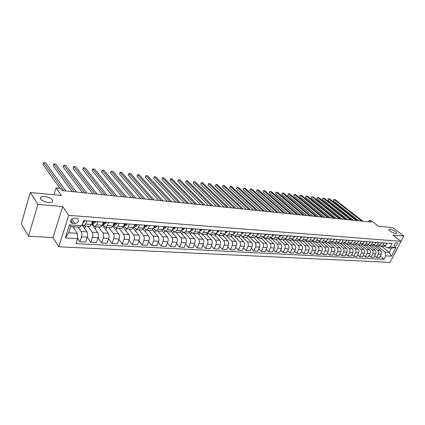 <?xml version="1.0" encoding="UTF-8"?>
<svg xmlns="http://www.w3.org/2000/svg" width="425" height="425" viewBox="0 0 425 425"><rect width="100%" height="100%" fill="white"/><g stroke="black" fill="none" stroke-linecap="round" stroke-linejoin="round"><path stroke-width="0.64" d="M390.012 231.057C388.949 230.217 388.588 229.633 388.939 229.293C390.4 228.953 392.535 229.707 395.346 231.545C396.424 232.39 396.791 232.98 396.445 233.325C394.974 233.665 392.828 232.911 390.012 231.057M40.593 198.964L40.88 197.046C42.999 195.394 51.037 197.482 52.562 200.063L52.307 202.013C50.24 203.687 42.064 201.572 40.593 198.964M396.86 242.532C394.713 243.355 393.97 244.556 394.623 246.133L394.937 246.213C397.078 245.39 397.821 244.189 397.168 242.617L396.86 242.532M58.778 246.792L390.017 262.352L401.019 241.357L68.749 215.337L58.778 246.792L53.019 237.602L62.703 206.539L37.926 204.398L28.486 236.236L53.019 237.602M28.486 236.236L21.25 223.747L30.318 192.482L61.407 195.5L56.079 187.908L53.991 194.783M400.972 241.32L403.75 236.018L392.673 227.662L378.558 226.291L371.248 220.671L369.107 220.447L368.433 221.808M37.926 204.398L30.318 192.482M56.079 187.908L60.483 188.365L62.045 190.565L371.243 222.089L369.107 220.447M72.728 223.38L74.747 223.518C78.301 222.663 79.247 221.016 77.584 218.572L74.428 218.073C70.863 218.917 69.907 220.57 71.565 223.024L72.728 223.38L70.736 220.469M77.621 238.627L65.344 237.942L69.509 224.899L81.828 225.749L79.348 227.12L70.741 226.541L68.749 232.767L77.339 233.293L77.621 238.627L75.985 243.631L383.897 259.303L380.125 256.233M381.746 246.468L389.162 252.376L391.356 248.163L387.26 247.887L390.277 247.021L392.094 243.525L83.502 220.633L81.828 225.749M390.277 247.021L396.079 247.424L391.494 256.185L385.688 255.861L383.897 259.303M62.703 206.539L68.749 215.337M403.75 236.018L392.812 235.073L401.019 241.357M387.26 247.887L385.087 246.165M384.035 242.93L382.904 245.129L380.853 246.404L379.605 245.767M378.494 242.516L377.358 244.736L375.312 246.022L374.037 245.363M372.863 242.101L371.726 244.338L369.681 245.634L368.385 244.949M367.142 241.676L366.01 243.929L363.959 245.241L362.637 244.529M361.33 241.241L360.193 243.52L358.142 244.843L356.798 244.099M355.422 240.805L354.285 243.1L352.235 244.433L350.864 243.663M349.419 240.359L348.282 242.67L346.232 244.019L344.834 243.222M343.315 239.907L342.178 242.239L340.127 243.599L338.704 242.771M337.11 239.445L335.973 241.798L333.928 243.174L332.472 242.308M330.804 238.977L329.662 241.352L327.617 242.739L326.134 241.841M324.387 238.505L323.244 240.895L321.204 242.292L319.685 241.357M317.858 238.016L316.721 240.433L314.681 241.846L313.129 240.874M311.222 237.527L310.08 239.96L308.045 241.389L306.462 240.375M304.465 237.023L303.328 239.482L301.293 240.922L299.673 239.865M297.596 236.512L296.453 238.993L294.424 240.449L292.772 239.344M290.599 235.997L289.462 238.499L287.433 239.966L285.743 238.813M283.48 235.466L282.338 237.995L280.319 239.477L278.587 238.271M276.234 234.929L275.092 237.479L273.078 238.977L271.304 237.718M268.85 234.382L267.713 236.959L265.705 238.468L263.888 237.15M261.338 233.824L260.201 236.422L258.198 237.952L256.339 236.571M253.683 233.256L252.546 235.88L250.553 237.426L248.646 235.981M245.884 232.677L244.752 235.328L242.76 236.89L240.81 235.37M237.942 232.087L236.81 234.765L234.828 236.343L232.82 234.749M229.84 231.487L228.714 234.191L226.743 235.785L224.687 234.111M221.59 230.876L220.463 233.607L218.503 235.216L216.389 233.458M213.175 230.254L212.054 233.006L210.104 234.637L207.931 232.788M204.6 229.617L203.479 232.401L201.54 234.048L199.309 232.098L197.37 233.761L192.929 233.452M195.851 228.969L194.735 231.779L192.807 233.447L190.512 231.386M186.931 228.305L185.815 231.147L183.898 232.831L181.544 230.658M177.825 227.63L176.72 230.504L174.813 232.204L172.391 229.914M168.534 226.939L167.434 229.845L165.543 231.567L163.051 229.144M159.056 226.238L157.957 229.171L156.087 230.913L153.521 228.352M149.377 225.521L148.288 228.485L146.428 230.249L143.793 227.54M139.49 224.788L138.412 227.784L136.568 229.569L133.859 226.7M129.402 224.039L128.323 227.067L126.501 228.873L123.718 225.834M119.09 223.274L118.022 226.339L116.216 228.167L113.363 224.915M108.556 222.493L107.493 225.59L105.713 227.444L102.898 224.177M97.787 221.691L96.735 224.825L94.977 226.7L92.209 223.407M86.78 220.878L85.738 224.049L84.007 225.946L82.354 224.134M72.84 226.684L77.339 233.293M78.147 227.04L81.255 231.535C82.014 232.937 82.11 234.696 81.536 236.821L79.905 241.782L77.605 238.372M82.094 224.942L86.971 231.896C87.741 233.293 87.842 235.041 87.268 237.15L85.627 242.085L79.905 241.782M87.917 226.217L92.193 232.231C92.974 233.617 93.075 235.36 92.496 237.453L90.849 242.362L87.252 237.187M92.916 224.379L91.811 224.299L97.787 232.581C98.579 233.962 98.68 235.694 98.101 237.777L96.448 242.659L90.849 242.362M98.536 226.95L102.898 232.905C103.695 234.276 103.801 236.002 103.222 238.074L101.559 242.93L98.032 237.995M102.377 225.17L108.375 233.251C109.177 234.616 109.289 236.332 108.704 238.393L107.036 243.217L101.559 242.93M102.414 225.053L103.61 225.138M108.938 227.662L113.374 233.564C114.187 234.929 114.298 236.635 113.714 238.685L112.041 243.482L108.577 238.77M112.896 226.243L118.74 233.904C119.552 235.259 119.669 236.953 119.085 238.993L117.401 243.769L112.041 243.482M113.055 225.813L114.081 225.882M119.122 228.368L123.632 234.212C124.456 235.562 124.573 237.251 123.988 239.28L122.299 244.024L118.899 239.514M123.181 227.253L128.881 234.547C129.715 235.886 129.832 237.564 129.243 239.583L127.553 244.306L122.299 244.024M123.463 226.552L124.328 226.615M129.094 229.054L133.678 234.85C134.512 236.183 134.635 237.857 134.045 239.859L132.345 244.561L129.009 240.237M133.243 228.209L138.816 235.174C139.66 236.502 139.788 238.165 139.193 240.162L137.488 244.832L132.345 244.561M133.652 227.274L134.369 227.327M138.863 229.728L143.512 235.471C144.362 236.794 144.489 238.446 143.894 240.433L142.189 245.082L138.911 240.938M143.087 229.117L148.548 235.79C149.403 237.102 149.531 238.749 148.936 240.725L147.225 245.347L142.189 245.082M143.629 227.986L144.197 228.028M148.437 230.387L153.149 236.077C154.009 237.389 154.142 239.025 153.542 240.991L151.826 245.592L148.607 241.613M152.713 229.978L158.079 236.39C158.95 237.697 159.083 239.323 158.482 241.278L156.761 245.852L151.826 245.592M153.398 228.682L153.823 228.708M157.818 231.035L162.589 236.677C163.46 237.973 163.598 239.594 162.998 241.538L161.272 246.091L158.111 242.266M162.137 230.796L167.423 236.98C168.3 238.271 168.438 239.886 167.838 241.82L166.106 246.346L161.272 246.091M162.972 229.362L163.258 229.383M167.014 231.667L171.838 237.262C172.72 238.547 172.863 240.152 172.263 242.075L170.526 246.58L167.423 242.903M171.365 231.577L176.577 237.559C177.464 238.839 177.607 240.438 177.007 242.351L175.27 246.829L170.526 246.58M176.03 232.289L180.907 237.835C181.799 239.11 181.942 240.699 181.342 242.601L179.6 247.058L176.55 243.52M180.397 232.321L185.555 238.127C186.453 239.397 186.596 240.975 185.991 242.872L184.248 247.308L179.6 247.058M184.875 232.9L189.8 238.393C190.703 239.657 190.846 241.23 190.241 243.116L188.493 247.531L185.502 244.12M189.237 233.028L194.352 238.685C195.261 239.939 195.41 241.506 194.804 243.382L193.051 247.77L188.493 247.531M193.545 233.495L198.518 238.946C199.426 240.199 199.58 241.756 198.974 243.626L197.216 247.993L194.278 244.699M197.896 233.702L202.98 239.227C203.899 240.476 204.053 242.027 203.442 243.881L201.684 248.227L197.216 247.993M202.05 234.085L207.065 239.488C207.984 240.725 208.138 242.271 207.533 244.12L205.769 248.444L202.884 245.268M206.375 234.345L211.448 239.764C212.373 240.996 212.527 242.537 211.921 244.375L210.157 248.678L205.769 248.444M210.396 234.658L215.454 240.013C216.378 241.246 216.538 242.776 215.927 244.609L214.163 248.891L211.326 245.82M214.667 234.945L219.752 240.29C220.681 241.512 220.841 243.036 220.23 244.858L218.466 249.114L214.163 248.891M218.588 235.222L223.683 240.534C224.618 241.756 224.777 243.27 224.166 245.082L222.397 249.326L219.608 246.357M222.785 235.514L227.901 240.8C228.836 242.016 229.001 243.525 228.39 245.326L226.615 249.549L222.397 249.326M226.61 235.763L231.758 241.044C232.698 242.255 232.863 243.759 232.252 245.554L230.477 249.751L227.736 246.883M230.743 236.061L235.896 241.31C236.842 242.51 237.007 244.008 236.396 245.793L234.621 249.969L230.477 249.751M234.419 236.226L239.684 241.549C240.63 242.744 240.8 244.232 240.183 246.011L238.409 250.171L235.716 247.393M238.563 236.597L243.743 241.804C244.694 242.999 244.864 244.476 244.253 246.25L242.473 250.389L238.409 250.171M240.8 235.392L247.462 242.038C248.418 243.227 248.588 244.704 247.972 246.463L246.192 250.585L243.546 247.892M246.234 237.129L251.451 242.292C252.407 243.472 252.577 244.943 251.967 246.697L250.182 250.792L246.192 250.585M248.572 236.103L255.101 242.521C256.057 243.7 256.233 245.161 255.616 246.904L253.837 250.989L251.233 248.381M253.773 237.649L259.016 242.771C259.978 243.939 260.153 245.395 259.542 247.132L257.752 251.196L253.837 250.989M256.201 236.783L262.602 242.994C263.564 244.163 263.739 245.613 263.128 247.339L261.338 251.387L258.783 248.859M261.173 238.159L266.448 243.238C267.415 244.402 267.591 245.847 266.98 247.562L265.189 251.589L261.338 251.387M263.686 237.442L269.965 243.461C270.938 244.619 271.113 246.054 270.502 247.77L268.712 251.775L266.199 249.321M268.446 238.659L273.748 243.7C274.72 244.853 274.895 246.282 274.284 247.988L272.494 251.977L268.712 251.775M271.033 238.08L277.201 243.918C278.178 245.066 278.359 246.489 277.743 248.189L275.953 252.158L273.482 249.778M275.597 239.153L280.914 244.152C281.892 245.299 282.072 246.712 281.462 248.402L279.666 252.354L275.953 252.158M278.242 238.696L284.314 244.364C285.292 245.507 285.473 246.92 284.862 248.598L283.066 252.535L280.633 250.224M282.614 239.636L287.959 244.598C288.942 245.735 289.122 247.137 288.511 248.811L286.716 252.726L283.066 252.535M285.318 239.286L291.295 244.805C292.283 245.937 292.464 247.339 291.853 249.008L290.057 252.907L287.667 250.654M289.515 240.109L294.881 245.034C295.869 246.16 296.055 247.552 295.439 249.215L293.643 253.093L290.057 252.907M292.267 239.859L298.164 245.241C299.152 246.362 299.338 247.754 298.722 249.406L296.926 253.268L294.573 251.085M296.305 240.577L301.686 245.464C302.674 246.58 302.86 247.961 302.249 249.608L300.454 253.454L296.926 253.268M299.094 240.417L304.911 245.666C305.899 246.782 306.09 248.157 305.474 249.794L303.678 253.624L301.368 251.499M302.972 241.039L308.375 245.889C309.368 246.994 309.554 248.365 308.943 249.996L307.147 253.81L303.678 253.624M305.793 240.954L311.541 246.086C312.54 247.191 312.726 248.556 312.115 250.182L310.319 253.98L308.04 251.908M309.533 241.49L314.946 246.303C315.945 247.403 316.136 248.763 315.52 250.378L313.724 254.155L310.319 253.98M312.38 241.474L318.065 246.5C319.063 247.594 319.255 248.949 318.638 250.559L316.848 254.325L314.606 252.307M315.982 241.937L321.412 246.712C322.41 247.802 322.607 249.151 321.991 250.75L320.195 254.501L316.848 254.325M318.846 241.979L324.477 246.904C325.476 247.993 325.672 249.332 325.056 250.931L323.266 254.665L321.061 252.7M322.325 242.372L327.771 247.111C328.775 248.195 328.966 249.533 328.355 251.122L326.559 254.835L323.266 254.665M325.199 242.462L330.783 247.302C331.787 248.381 331.983 249.714 331.367 251.297L329.577 254.995L327.404 253.082M328.562 242.803L334.023 247.509C335.027 248.583 335.224 249.911 334.608 251.483L332.817 255.17L329.577 254.995M331.442 242.935L336.988 247.695C337.992 248.768 338.188 250.086 337.578 251.653L335.782 255.324L333.646 253.459M334.73 243.227L340.175 247.897C341.179 248.965 341.376 250.277 340.765 251.839L338.975 255.494L335.782 255.324M337.572 243.387L343.092 248.078C344.096 249.146 344.298 250.452 343.682 252.009L341.891 255.648L339.788 253.831M340.744 243.642L346.226 248.28C347.236 249.337 347.432 250.644 346.821 252.19L345.031 255.813L341.891 255.648M343.591 243.828L349.095 248.46C350.104 249.512 350.301 250.814 349.69 252.36L347.9 255.967L345.828 254.192M346.688 244.051L352.182 248.657C353.191 249.703 353.388 251 352.777 252.535L350.986 256.132L347.9 255.967M349.509 244.248L355.002 248.832C356.012 249.879 356.214 251.17 355.603 252.7L353.812 256.28L351.778 254.548M352.538 244.455L358.036 249.023C359.051 250.07 359.252 251.35 358.642 252.875L356.851 256.44L353.812 256.28M358.509 241.033L357.372 243.318L355.321 244.646L360.82 249.199C361.829 250.24 362.031 251.52 361.42 253.04L359.635 256.588L357.627 254.899M358.296 244.853L363.805 249.39C364.82 250.426 365.022 251.701 364.411 253.21L362.626 256.748L359.635 256.588M361.027 245.039L366.541 249.56C367.556 250.596 367.758 251.86 367.147 253.369L365.362 256.891L363.386 255.244M363.965 245.241L369.479 249.746C370.494 250.777 370.696 252.041 370.09 253.539L368.305 257.045L365.362 256.891M366.658 245.427L372.172 249.916C373.187 250.941 373.394 252.2 372.783 253.693L370.998 257.189L369.054 255.579M369.532 245.613L375.068 250.102C376.082 251.122 376.29 252.376 375.679 253.863L373.899 257.343L370.998 257.189M372.199 245.809L377.719 250.267C378.733 251.287 378.941 252.535 378.335 254.017L376.55 257.481L374.632 255.908M374.983 245.958L380.572 250.447C381.586 251.462 381.788 252.705 381.183 254.182L379.403 257.635L376.55 257.481M377.655 246.187L385.066 252.126L389.162 252.376L391.494 256.185M73.838 228.145L74.279 226.78M92.533 221.303L91.487 224.453L89.739 226.339L84.113 225.951M84.703 228.666L85.563 226.052M95.343 229.192L96.151 226.785M103.413 222.11L102.361 225.229L100.587 227.088L95.088 226.711M105.756 229.723L106.516 227.497M114.059 222.902L112.997 225.983L111.201 227.821L105.825 227.449M115.951 230.249L116.662 228.198M124.477 223.672L123.404 226.722L121.593 228.538L116.328 228.172M125.933 230.775L126.608 228.884M134.677 224.427L133.593 227.444L131.761 229.24L126.613 228.884M135.718 231.301L136.361 229.516M144.659 225.17L143.57 228.151L141.722 229.925L136.685 229.574M145.302 231.822L145.945 230.058M154.434 225.893L153.34 228.841L151.475 230.594L146.545 230.254M154.695 232.342L155.364 230.536M164.008 226.605L162.908 229.521L161.027 231.253L156.203 230.924M163.901 232.857L164.613 230.961M173.389 227.301L172.284 230.185L170.388 231.901L165.665 231.572M172.927 233.367L173.687 231.391M182.58 227.981L181.475 230.839L179.562 232.533L174.935 232.215M181.778 233.877L182.575 231.816M191.59 228.65L190.48 231.476L188.551 233.15L184.02 232.842M190.458 234.377L191.298 232.247M200.419 229.309L199.304 232.103L194.735 231.779M198.974 234.871L199.851 232.682M209.079 229.946L207.963 232.719L206.013 234.356L201.663 234.053M207.331 235.365L208.239 233.113M217.573 230.578L216.447 233.32L214.492 234.94L210.226 234.648M215.528 235.848L216.474 233.548M225.903 231.195L224.777 233.909L222.806 235.514L218.625 235.227M223.577 236.332L224.172 234.898M234.074 231.8L232.942 234.488L230.966 236.077L226.865 235.795M231.476 236.805L231.875 235.854M242.091 232.395L240.959 235.057L238.972 236.629L234.956 236.348M239.232 237.278L239.535 236.571M249.958 232.98L248.822 235.615L246.829 237.171L242.887 236.895M246.851 237.74L247.095 237.171M257.683 233.553L256.546 236.162L254.543 237.702L250.681 237.432M254.336 238.197L254.548 237.702M265.264 234.117L264.127 236.704L262.119 238.223L258.326 237.963M261.683 238.648L261.88 238.207M272.707 234.669L271.57 237.23L269.556 238.733L265.832 238.478M268.903 239.094L269.078 238.701M280.017 235.211L278.88 237.75L276.861 239.238L273.206 238.988M276 239.535L276.154 239.19M287.199 235.742L286.057 238.26L284.033 239.732L280.447 239.488M282.976 239.966L283.108 239.668M294.254 236.268L293.112 238.76L291.082 240.221L287.566 239.976M301.182 236.783L300.045 239.248L298.01 240.699L294.557 240.46M307.992 237.288L306.855 239.732L304.815 241.166L301.426 240.933M314.686 237.782L313.549 240.21L311.509 241.628L308.173 241.395M321.268 238.271L320.126 240.678L318.086 242.08L314.808 241.857M327.739 238.749L326.597 241.134L324.551 242.526L321.337 242.303M334.098 239.222L332.956 241.586L330.91 242.962L327.749 242.744M340.351 239.689L339.214 242.027L337.163 243.398L334.055 243.18M346.502 240.141L345.366 242.468L343.315 243.817L340.26 243.61M352.553 240.593L351.417 242.893L349.366 244.237L346.364 244.03M364.363 241.469L363.226 243.732L361.181 245.05L358.275 244.848M370.127 241.894L368.996 244.141L366.945 245.448L364.092 245.252M375.801 242.319L374.669 244.545L372.619 245.841L369.814 245.645M381.384 242.733L380.253 244.938L378.202 246.224L375.445 246.032M385.688 255.861L385.066 252.126M386.883 243.137L385.751 245.331L383.701 246.601L380.986 246.415M70.741 226.541L69.509 224.899M68.749 232.767L65.344 237.942M396.079 247.424L391.356 248.163M84.469 220.702L84.559 221.149L83.55 222.371L82.907 222.445M63.654 190.729L43.61 162.648L45.672 162.908L65.806 190.952M59.877 188.307L43.047 164.576L43.61 162.648M95.466 221.521L95.545 221.956L94.525 223.167L91.843 223.385M74.327 191.818L53.832 163.944L55.85 164.204L76.431 192.036M91.922 223.152L92.873 223.045L93.638 222.397L93.527 221.977L91.997 222.928M72.069 191.59L53.263 165.851L53.832 163.944M106.218 222.317L106.293 222.748L105.262 223.943L102.717 224.172M84.777 192.886L63.851 165.219L65.832 165.468L86.843 193.093M102.802 223.917L104.422 223.183L104.316 222.769L102.887 223.662M82.477 192.653L63.277 167.105L63.851 165.219M116.742 223.098L116.811 223.523L115.765 224.703L113.539 224.926M95.014 193.928L73.679 166.462L75.623 166.712L97.038 194.135M113.448 224.666L114.973 223.959L114.872 223.545L113.555 224.363M92.682 193.688L73.1 168.332L73.679 166.462M127.043 223.863L127.107 224.283L126.05 225.452L123.776 225.664M105.044 194.953L83.321 167.689L85.228 167.928L107.026 195.155M123.872 225.399L125.301 224.713L125.2 224.304L123.999 225.032M102.675 194.708L82.737 169.538L83.321 167.689M137.126 224.613L137.185 225.027L136.117 226.18L133.976 226.376M114.872 195.952L92.783 168.89L94.653 169.123L116.817 196.153M134.072 226.121L135.405 225.452L135.315 225.048L134.231 225.67M112.471 195.707L92.193 170.717L92.783 168.89M147.002 225.346L147.055 225.755L145.977 226.892L143.963 227.072M124.509 196.934L102.064 170.064L103.902 170.298L126.416 197.131M144.054 226.828L145.308 226.174L145.222 225.776L144.261 226.254M122.076 196.69L101.469 171.881L102.064 170.064M156.671 226.063L156.724 226.467L155.635 227.593L153.744 227.752M133.955 197.901L111.175 171.222L112.981 171.45L135.825 198.087M153.834 227.518L155.003 226.886L154.923 226.488L154.105 226.78M131.49 197.646L110.58 173.018L111.175 171.222M166.148 226.764L165.097 228.278L163.322 228.422M143.22 198.842L120.121 172.359L121.89 172.582L145.047 199.028M163.407 228.198L164.502 227.582L164.422 227.184L163.721 227.37M140.728 198.587L119.521 174.133L120.121 172.359L119.521 174.133M175.429 227.455L174.367 228.953L172.709 229.08M152.304 199.771L128.903 173.474L130.64 173.692L154.1 199.952M172.794 228.863L173.804 228.262L173.735 227.869L173.129 227.986M149.786 199.511L128.297 175.233L128.903 173.474L128.297 175.233M184.53 228.129L183.457 229.612L181.905 229.728M161.213 200.68L137.53 174.569L139.235 174.781L162.977 200.855M181.985 229.516L182.925 228.926L182.862 228.538L182.341 228.602M158.668 200.419L136.919 176.311L137.53 174.569L136.919 176.311M193.449 228.788L192.36 230.254L190.915 230.361M169.958 201.567L145.998 175.642L147.672 175.854L171.684 201.748M190.995 230.159L191.866 229.585L191.803 229.197L191.367 229.224M167.386 201.307L145.387 177.368L145.998 175.642L145.387 177.368M202.194 229.436L201.094 230.887L199.755 230.982M178.537 202.443L154.317 176.699L155.964 176.906L180.232 202.619M199.83 230.786L200.632 230.222L200.207 229.845M175.945 202.178L153.701 178.404L154.317 176.699L153.701 178.404M210.768 230.074L209.663 231.508L208.415 231.593M186.958 203.304L162.493 177.735L164.108 177.942L188.62 203.474M208.494 231.397L209.227 230.855L208.877 230.456M184.344 203.038L161.877 179.43L162.493 177.735L161.877 179.43M219.178 230.695L218.062 232.119L216.909 232.193M195.224 204.143L170.526 178.755L172.114 178.957L196.855 204.313M216.994 231.986L217.658 231.471L217.372 231.067M192.589 203.878L169.904 180.434L170.526 178.755L169.904 180.434M227.428 231.312L226.302 232.714L225.245 232.783M203.336 204.972L178.42 179.754L179.982 179.956L204.94 205.137M225.335 232.56L225.93 232.077L225.707 231.667M200.685 204.701L177.799 181.417L178.42 179.754L177.799 181.417M235.524 231.912L234.387 233.298L233.415 233.362M211.305 205.785L186.182 180.742L187.717 180.933L212.883 205.944M233.522 233.118L234.042 232.666L233.877 232.268M208.638 205.514L185.555 182.389L186.182 180.742L185.555 182.389M243.467 232.502L242.324 233.877L241.437 233.931M219.13 206.582L193.805 181.709L195.319 181.9L220.681 206.741M241.554 233.66L241.894 232.857M216.447 206.311L193.178 183.34L193.805 181.709L193.178 183.34M251.265 233.081L250.118 234.441L249.31 234.488M226.822 207.368L201.307 182.66L202.794 182.851L228.342 207.522M249.443 234.18L249.788 233.458M224.118 207.092L200.68 184.28L201.307 182.66L200.68 184.28M258.921 233.644L257.762 234.993L257.035 235.036M234.372 208.138L208.686 183.595L210.141 183.781L235.87 208.287M257.189 234.685L257.481 234.037M231.657 207.862L208.053 185.199L208.686 183.595L208.053 185.199M266.438 234.202L265.274 235.54L264.621 235.572M241.793 208.893L215.937 184.519L217.372 184.7L243.265 209.042M264.796 235.174L265.046 234.611M239.068 208.617L215.305 186.107L215.937 184.519L215.305 186.107M273.817 234.749L272.648 236.072L272.069 236.103M249.087 209.637L223.072 185.422L224.485 185.603L250.532 209.785M272.276 235.636L272.473 235.19M246.346 209.36L222.44 187L223.072 185.422L222.44 187M281.063 235.291L279.889 236.597L279.384 236.624M256.259 210.37L230.09 186.315L231.482 186.49L257.678 210.513M279.629 236.077L279.762 235.779M253.507 210.088L229.458 187.877L230.09 186.315L229.458 187.877M288.187 235.817L286.567 237.134M263.303 211.087L236.996 187.191L238.367 187.361L264.701 211.23M260.541 210.805L236.358 188.737L236.996 187.191L236.358 188.737M295.184 236.337L293.627 237.639M270.236 211.793L243.791 188.052L245.14 188.222L271.607 211.932M267.458 211.512L243.153 189.587L243.791 188.052L243.153 189.587M302.058 236.847L300.56 238.133M277.047 212.489L250.479 188.902L251.802 189.067L278.396 212.627M274.263 212.202L249.842 190.421L250.479 188.902L249.842 190.421M308.816 237.347L307.371 238.616M283.746 213.169L257.061 189.736L258.368 189.901L285.074 213.308M280.952 212.888L256.424 191.245L257.061 189.736L256.424 191.245M315.456 237.841L314.07 239.094M290.339 213.844L263.543 190.559L264.828 190.719L291.646 213.977M287.534 213.557L262.9 192.058L263.543 190.559L262.9 192.058M321.985 238.324L320.652 239.567M296.82 214.503L269.923 191.367L271.187 191.526L298.106 214.636M294.01 214.216L269.28 192.854L269.923 191.367L269.28 192.854M328.403 238.802L327.197 240.024M303.2 215.156L276.202 192.164L277.445 192.323L304.465 215.284M300.385 214.869L275.559 193.635L276.202 192.164L275.559 193.635M334.714 239.27L333.508 240.481M309.48 215.794L282.386 192.95L283.613 193.104L310.723 215.921M306.653 215.507L281.748 194.411L282.386 192.95L281.748 194.411M340.924 239.732L339.745 240.927M315.653 216.426L288.479 193.726L289.685 193.874L316.88 216.548M312.827 216.134L287.837 195.171L288.479 193.726L287.837 195.171M347.034 240.183L345.902 241.368M321.736 217.042L294.483 194.485L295.672 194.634L322.936 217.164M318.899 216.755L293.84 195.92L294.483 194.485L294.153 194.554L293.84 195.92M353.037 240.63L351.958 241.793M327.717 217.653L300.39 195.234L301.564 195.383L328.902 217.775M324.881 217.366L299.747 196.663L300.39 195.234L299.8 195.872L299.747 196.663M358.95 241.065L357.919 242.213M333.609 218.253L306.212 195.973L307.371 196.122L334.778 218.376M330.767 217.967L305.575 197.391L306.212 195.973L305.618 196.605L305.575 197.391M364.767 241.496L363.784 242.622M339.41 218.848L311.955 196.701L313.092 196.844L340.563 218.965M336.563 218.556L311.312 198.108L311.955 196.701L311.35 197.327L311.312 198.108M370.494 241.921L369.559 243.026M345.121 219.428L317.608 197.418L318.729 197.561L346.258 219.544M342.274 219.135L316.965 198.815L317.608 197.418L316.997 198.039L316.965 198.815M376.125 242.34L375.243 243.419M350.747 220.001L323.181 198.124L324.286 198.268L351.863 220.118M347.894 219.709L322.538 199.511L323.181 198.124L322.564 198.741L322.538 199.511M381.671 242.755L380.837 243.801M356.293 220.564L328.674 198.826L329.763 198.964L357.388 220.681M353.435 220.278L328.031 200.196L328.674 198.826L328.307 198.884L328.031 200.196M387.132 243.158L386.346 244.178M361.749 221.122L334.087 199.511L335.16 199.649L362.833 221.234M358.891 220.83L333.444 200.871L334.087 199.511L333.715 199.569L333.444 200.871M86.971 231.896L81.255 231.535M97.787 232.581L92.193 232.231M108.375 233.251L102.898 232.905M118.74 233.904L113.374 233.564M128.881 234.547L123.632 234.212M138.816 235.174L133.678 234.85M148.548 235.79L143.512 235.471M158.079 236.39L153.149 236.077M167.423 236.98L162.589 236.677M176.577 237.559L171.838 237.262M185.555 238.127L180.907 237.835M194.352 238.685L189.8 238.393M202.98 239.227L198.518 238.946M211.448 239.764L207.065 239.488M219.752 240.29L215.454 240.013M227.901 240.8L223.683 240.534M235.896 241.31L231.758 241.044M243.743 241.804L239.684 241.549M251.451 242.292L247.462 242.038M259.016 242.771L255.101 242.521M266.448 243.238L262.602 242.994M273.748 243.7L269.965 243.461M280.914 244.152L277.201 243.918M287.959 244.598L284.314 244.364M294.881 245.034L291.295 244.805M301.686 245.464L298.164 245.241M308.375 245.889L304.911 245.666M314.946 246.303L311.541 246.086M321.412 246.712L318.065 246.5M327.771 247.111L324.477 246.904M334.023 247.509L330.783 247.302M340.175 247.897L336.988 247.695M346.226 248.28L343.092 248.078M352.182 248.657L349.095 248.46M358.036 249.023L355.002 248.832M363.805 249.39L360.82 249.199M369.479 249.746L366.541 249.56M375.068 250.102L372.172 249.916M380.572 250.447L377.719 250.267M87.268 237.15L81.536 236.821M91.487 224.453L85.738 224.049M102.361 225.229L96.735 224.825M98.101 237.777L92.496 237.453M112.997 225.983L107.493 225.59M108.704 238.393L103.222 238.074M123.404 226.722L118.022 226.339M119.085 238.993L113.714 238.685M133.593 227.444L128.323 227.067M129.243 239.583L123.988 239.28M143.57 228.151L138.412 227.784M139.193 240.162L134.045 239.859M153.34 228.841L148.288 228.485M148.936 240.725L143.894 240.433M162.908 229.521L157.957 229.171M158.482 241.278L153.542 240.991M172.284 230.185L167.434 229.845M167.838 241.82L162.998 241.538M181.475 230.839L176.72 230.504M177.007 242.351L172.263 242.075M190.48 231.476L185.815 231.147M185.991 242.872L181.342 242.601M194.804 243.382L190.241 243.116M207.963 232.719L203.479 232.401M203.442 243.881L198.974 243.626M216.447 233.32L212.054 233.006M211.921 244.375L207.533 244.12M224.777 233.909L220.463 233.607M220.23 244.858L215.927 244.609M232.942 234.488L228.714 234.191M228.39 245.326L224.166 245.082M240.959 235.057L236.81 234.765M236.396 245.793L232.252 245.554M248.822 235.615L244.752 235.328M244.253 246.25L240.183 246.011M256.546 236.162L252.546 235.88M251.967 246.697L247.972 246.463M264.127 236.704L260.201 236.422M259.542 247.132L255.616 246.904M271.57 237.23L267.713 236.959M266.98 247.562L263.128 247.339M278.88 237.75L275.092 237.479M274.284 247.988L270.502 247.77M286.057 238.26L282.338 237.995M281.462 248.402L277.743 248.189M293.112 238.76L289.462 238.499M288.511 248.811L284.862 248.598M300.045 239.248L296.453 238.993M295.439 249.215L291.853 249.008M306.855 239.732L303.328 239.482M302.249 249.608L298.722 249.406M313.549 240.21L310.08 239.96M308.943 249.996L305.474 249.794M320.126 240.678L316.721 240.433M315.52 250.378L312.115 250.182M326.597 241.134L323.244 240.895M321.991 250.75L318.638 250.559M332.956 241.586L329.662 241.352M328.355 251.122L325.056 250.931M339.214 242.027L335.973 241.798M334.608 251.483L331.367 251.297M345.366 242.468L342.178 242.239M340.765 251.839L337.578 251.653M351.417 242.893L348.282 242.67M346.821 252.19L343.682 252.009M357.372 243.318L354.285 243.1M352.777 252.535L349.69 252.36M363.226 243.732L360.193 243.52M358.642 252.875L355.603 252.7M368.996 244.141L366.01 243.929M364.411 253.21L361.42 253.04M374.669 244.545L371.726 244.338M370.09 253.539L367.147 253.369M380.253 244.938L377.358 244.736M375.679 253.863L372.783 253.693M385.751 245.331L382.904 245.129M381.183 254.182L378.335 254.017M71.682 219.066L74.747 223.518M84.548 221.106L83.374 221.016M83.55 222.371L82.949 222.328M95.535 221.914L92.406 221.685M92.358 223.401L91.848 223.364M94.525 223.167L92.873 223.045M93.287 221.914L93.638 222.397M106.287 222.705L103.286 222.488M103.062 224.172L102.723 224.145M105.262 223.943L103.642 223.826M104.067 222.711L104.422 223.183M116.806 223.486L113.932 223.274M115.765 224.703L114.187 224.591M114.612 223.492L114.973 223.959M127.102 224.246L124.35 224.039M126.05 225.452L124.504 225.34M124.934 224.251L125.301 224.713M137.179 224.99L134.544 224.793M136.117 226.18L134.603 226.068M135.038 225L135.405 225.452M147.05 225.718L144.527 225.532M145.977 226.892L144.495 226.785M144.936 225.728L145.308 226.174M156.719 226.429L154.302 226.249M155.635 227.593L154.179 227.487M154.631 226.445L155.003 226.886M166.186 227.131L163.875 226.955M165.097 228.278L163.673 228.177M164.13 227.152L164.502 227.582M175.467 227.811L173.257 227.651M174.367 228.953L172.97 228.852M173.432 227.837L173.804 228.262M184.562 228.485L182.447 228.326M183.457 229.612L182.086 229.511M182.553 228.512L182.925 228.926M193.476 229.144L191.457 228.995M192.36 230.254L191.022 230.159M191.494 229.176L191.866 229.585M202.215 229.787L200.287 229.643M201.094 230.887L199.83 230.796M200.26 229.824L200.632 230.222M210.789 230.419L208.946 230.281M209.663 231.508L208.484 231.423M208.866 230.472L209.227 230.855M219.194 231.041L217.435 230.908M218.062 232.119L216.973 232.039M217.34 231.142L217.658 231.471M227.444 231.646L225.765 231.524M226.302 232.714L225.303 232.64M225.654 231.795L225.93 232.077M235.535 232.247L233.936 232.13M234.387 233.298L233.468 233.235M243.477 232.831L241.952 232.719M242.324 233.877L241.485 233.814M251.271 233.405L249.82 233.298M250.118 234.441L249.353 234.382M258.921 233.973L257.545 233.867M257.762 234.993L257.077 234.945M266.438 234.526L265.126 234.43M265.274 235.54L264.658 235.492M273.812 235.067L272.568 234.977M272.648 236.072L272.101 236.034M281.058 235.604L279.878 235.519M279.889 236.597L279.411 236.56M288.177 236.13L287.061 236.045M287.008 237.113L286.593 237.081M295.173 236.645L294.116 236.566M293.999 237.617L293.643 237.591M302.047 237.155L301.043 237.081M300.868 238.117L300.576 238.096M308.8 237.649L307.854 237.58M315.44 238.143L314.548 238.074M321.964 238.622L321.13 238.563M328.382 239.094L327.601 239.041M334.693 239.562L333.96 239.509M340.898 240.019L340.212 239.971M347.007 240.47L346.364 240.423M353.01 240.917L352.415 240.869M358.923 241.352L358.371 241.31M364.735 241.777L364.225 241.74M370.457 242.202L369.994 242.165M376.093 242.617L375.663 242.585M381.639 243.026L381.252 242.999M387.095 243.429L386.745 243.403M388.939 229.293L388.801 229.558M40.88 197.046L40.412 198.629M355.321 244.646L352.368 244.444M70.624 221.648L71.565 223.024"/></g></svg>
